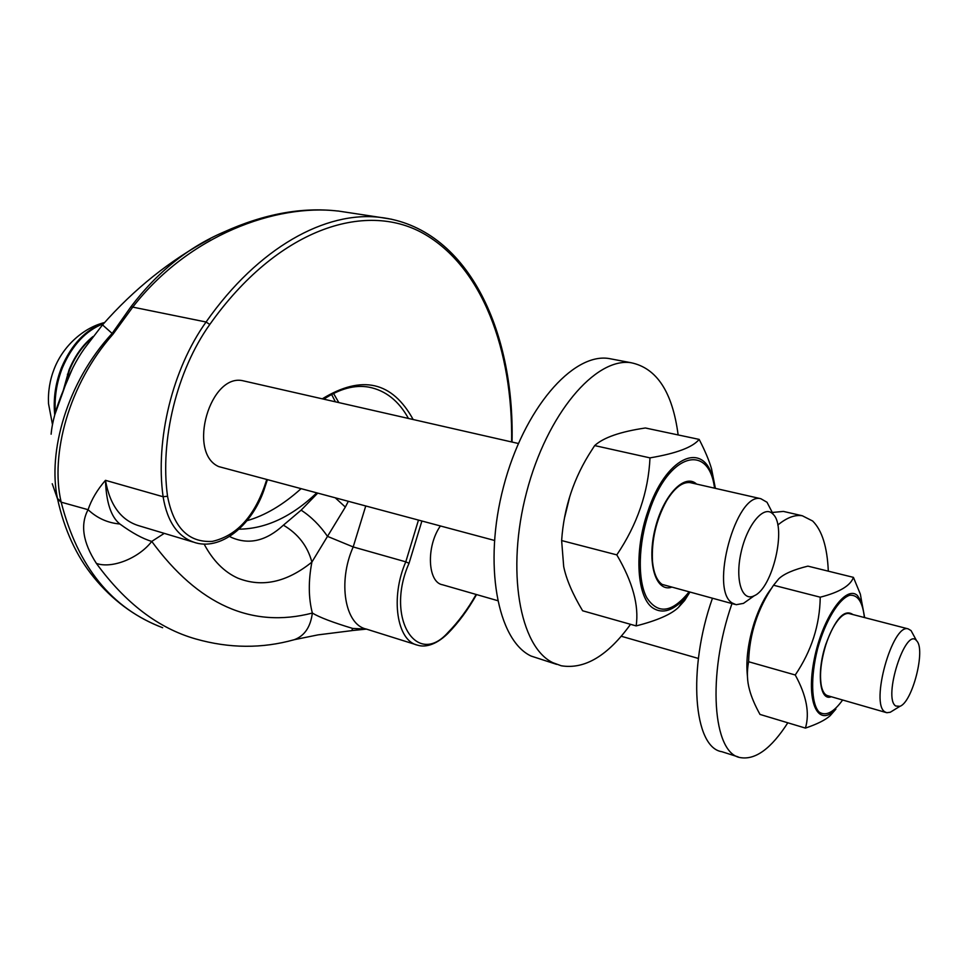<?xml version="1.0" encoding="UTF-8"?>
<svg xmlns="http://www.w3.org/2000/svg" width="968" height="968" viewBox="0 0 968 968"><rect width="100%" height="100%" fill="white"/><g stroke="black" fill="none" stroke-linecap="round" stroke-linejoin="round"><path stroke-width="1.45" d="M245.388 381.319L243.537 380.896C210.31 372.172 186.848 452.697 218.707 466.588L494.442 540.434M335.376 401.817L331.613 394.448M333.536 393.444L338.824 402.603M229.573 536.453L231.679 537.53C249.103 545.032 266.345 540.906 283.406 525.164C298.12 533.84 307.618 546.146 311.89 562.093C286.673 582.397 261.965 587.745 237.789 578.126C224.165 571.991 212.924 560.629 204.091 544.04M335.69 498.217L345.346 507.063L327.499 536.369C319.888 525.37 311.103 516.634 301.121 510.16L317.468 493.377M348.214 501.545L345.346 507.063M283.406 525.164L301.121 510.16M447.603 633.75L447.736 633.604C434.438 646.491 423.464 647.132 417.68 645.184C396.928 641.106 390.128 597.631 405.786 561.839L353.187 546.944L327.499 536.369L311.89 562.093C308.296 580.933 308.453 597.921 312.349 613.059C319.464 617.354 332.919 622.472 352.715 628.45L366.412 629.091M352.715 628.45L351.686 630.652M164.257 533.368L151.758 541.414C142.756 538.74 132.132 532.932 119.875 524.003C111.042 516.912 106.238 502.356 105.464 480.322C97.284 489.748 91.488 499.536 88.076 509.688C80.114 524.608 82.885 542.516 96.401 563.424C111.973 568.942 138.751 558.306 151.758 541.414C198.355 604.855 251.874 628.74 312.349 613.059C310.559 627.022 304.533 635.891 294.272 639.703M96.401 563.424C125.416 603.185 158.534 628.365 195.73 638.953C229.271 648.463 262.098 648.717 294.212 639.715L292.614 640.15M440.331 526.048C425.993 546.496 427.602 582.494 442.558 584.781L497.516 600.608M57.463 498.484L61.044 501.581C50.227 454.694 68.486 384.49 113.002 334.19L132.918 306.88C188.893 234.849 276.376 203.74 337.735 211.024C301.907 206.898 263.889 213.916 223.681 232.102C187.925 247.469 157.022 272.359 130.958 306.747L112.179 333.367C66.49 382.747 47.698 452.407 57.463 498.484L57.584 499.077C64.396 529.992 76.448 556.068 93.751 577.303C112.179 599.894 134.25 616.338 159.95 626.659M340.361 211.351L346.278 212.246M54.668 415.115L64.977 386.292C69.89 372.595 76.254 360.144 84.083 348.964M113.002 334.19L102.511 324.885L84.289 348.674M221.599 233.07L223.681 232.102M64.977 386.292L63.222 390.564C56.205 407.528 52.175 422.072 51.122 434.196M162.648 627.724C111.55 608.352 77.718 566.498 61.165 502.162L88.076 509.688C97.127 518.17 107.726 522.95 119.875 524.003M828.305 571.168C827.277 547.077 822.062 530.355 812.66 521.014L802.315 515.762C794.909 514.553 786.73 517.662 777.788 525.067M731.977 603.596C706.809 675.289 712.775 753.757 740.435 757.617C755.512 760.11 771.302 748.494 787.819 722.793M738.185 756.903L721.838 751.7C693.705 747.659 687.232 669.553 712.4 598.381M772.283 512.471L783.378 511.406L785.665 511.927M913.272 634.657L911.045 630.579L908.141 628.861C892.448 623.307 869.893 704.063 885.03 711.94L886.809 712.726L890.282 712.242L892.702 710.754M886.156 712.545L827.979 695.786C824.76 695.024 822.534 691.624 821.3 685.61C819.46 674.454 820.973 660.902 825.813 644.918C829.237 634.427 833.291 626.163 838.01 620.149C842.039 615.2 845.681 612.998 848.96 613.53L849.65 613.712M895.775 706.023C882.574 698.243 905.673 626.211 916.587 640.743C925.965 649.092 912.485 702.163 899.925 706.313L895.775 706.023M853.425 577.364L860.358 594.17L861.798 602.278L857.491 595.598C845.923 584.357 822.364 617.862 814.282 659.039C805.836 700.263 817.113 726.992 834.114 710.863L830.133 715.715C825.341 720.035 817.101 724.161 805.424 728.093C809.877 713.198 806.489 695.496 795.248 674.986C811.499 650.98 819.823 625.05 820.235 597.196C839.474 592.283 850.533 585.676 853.425 577.364L807.917 566.135C793.712 569.62 784.007 573.818 778.829 578.743L773.553 585.241C757.714 608.509 749.401 634.004 748.615 661.737C746.715 671.744 747.042 681.218 749.619 690.148C751.446 697.069 754.895 705.164 759.989 714.42L805.424 728.093M835.892 709.12L830.133 715.715M795.248 674.986L748.615 661.737M773.553 585.241L820.235 597.196M64.215 388.071L69.49 370.127C74.923 356.841 82.413 346.096 91.936 337.892M678.144 434.947C672.518 392.197 656.849 368.118 631.112 362.734C595.489 357.168 546.908 413.88 526.568 492.313C505.889 570.648 519.768 647.132 552.958 662.729L561.283 665.778C584.769 669.578 607.856 655.76 630.531 624.324M556.612 664.35L531.13 656.074C497.431 640.356 483.008 564.32 503.541 486.662C523.724 408.907 572.608 352.824 608.751 358.487L613.446 359.382M771.532 511.019L767.019 502.271L760.848 498.714C736.2 491.587 709.145 590.347 732.377 603.076L736.164 604.71L743.46 603.379L748.579 599.761M734.797 604.347L662.112 584.406C656.812 580.643 653.606 572.947 652.492 561.307C651.404 540.253 656.05 520.167 666.432 501.037C674.418 487.945 682.307 481.798 690.136 482.608L691.588 482.935M772.428 513.548L773.299 514.419C786.839 527.354 772.67 588.048 754.35 595.695C742.117 602.314 734.845 580.219 741.004 552.728C746.909 525.213 763.498 505.042 772.428 513.548M67.409 374.253L68.075 373.854M689.736 592.368L684.63 600.535L678.459 607.396C671.235 614.377 657.127 620.548 636.158 625.909C639.146 605.629 632.697 581.962 616.81 554.882C637.319 524.487 648.379 492.155 649.988 457.876C676.366 453.423 692.761 447.264 699.162 439.399C704.946 450.592 709.072 460.393 711.54 468.827L715.388 488.356M699.162 439.399L645.378 427.989C620.415 431.667 603.512 437.536 594.667 445.582L591.859 449.963C573.951 477.345 563.872 507.547 561.634 540.567L563.691 566.558C566.256 579.179 572.56 593.916 582.615 610.772L636.158 625.909M616.81 554.882L561.634 540.567M649.988 457.876L594.667 445.582M476.546 594.57C468.04 609.683 458.445 622.702 447.736 633.604L447.906 632.564C458.36 621.928 467.774 609.223 476.147 594.449M418.43 520.215L405.786 561.839L409.028 563.303C385.034 617.378 416.446 668.065 447.906 632.564M365.686 506.191L353.187 546.944C337.554 581.925 344.959 624.735 366.243 629.043L416.046 644.676M265.135 486.493L264.53 486.202L266.648 479.862M322.284 398.828C361.923 374.592 392.221 381.489 413.167 419.531M421.866 521.135L409.028 563.303M511.636 441.952C512.895 350.222 482.306 266.696 423.319 233.445C364.73 200.521 277.029 229.392 209.778 324.486C176.89 370.55 159.781 440.162 167.537 496.245C173.599 527.741 188.53 542.794 212.331 541.378C235.962 535.969 253.374 517.565 264.53 486.202M209.778 324.486L206.075 322.005C258.601 246.997 325.95 210.867 379.904 217.352L391.798 219.276M130.958 306.747L206.075 322.005C172.57 368.82 155.146 439.678 163.108 496.741L167.537 496.245M193.043 542.007L139.513 525.939C121.302 520.651 109.953 505.441 105.464 480.322L163.108 496.741C167.307 522.381 178.354 537.784 196.25 542.975C222.821 550.139 254.003 523.24 265.147 486.468L267.301 480.031M323.832 399.179C339.78 388.688 354.76 384.671 368.76 387.115C385.542 390.406 398.78 400.849 408.448 418.454M61.165 502.162L57.584 499.077L52.236 483.734M239.06 529.169C265.728 528.843 291.549 516.815 316.5 493.111M852.965 614.571C844.362 608.666 835.275 618.709 825.68 644.712C816.375 672.724 819.799 701.606 831.27 696.73M842.632 700.009C833.545 712.581 825.656 716.55 818.952 711.916C811.172 703.288 810.458 676.995 817.573 648.899C825.28 620.972 838.832 598.708 849.783 595.235C857.842 594.654 862.706 602.084 864.376 617.536M864.666 617.608L861.798 602.278L864.654 617.596M747.429 676.148C745.747 660.345 748.046 642.462 754.314 622.485C759.154 607.952 765.01 596.409 771.883 587.854M104.387 322.755C85.813 329.362 71.547 344.269 61.565 367.489C55.418 383.11 53.143 398.925 54.728 414.921M103.649 323.578C85.777 330.572 72.043 345.286 62.448 367.731C56.64 382.433 54.293 397.4 55.382 412.61M92.952 336.561C82.74 344.838 74.754 355.982 68.994 370.018L63.307 390.298M696.573 484.073C684.727 472.856 663.237 495.18 655.142 528.661C646.745 562.057 655.384 591.823 671.09 587.407M688.877 592.138C672.046 612.768 658.034 614.644 646.818 597.788C637.404 580.413 638.166 543.81 649.068 511.951C668.077 453.423 708.866 442.098 714.529 488.162M715.11 488.296L712.291 476.171C702.102 440.634 665.306 457.985 647.919 511.31C633.556 552.099 636.956 599.228 653.823 608.594C662.899 613.773 672.869 610.663 683.723 599.277L689.458 592.283L678.459 607.396M564.731 517.069L569.644 497.08M243.537 380.896L518.364 443.489M351.759 630.64L318.012 634.875L294.284 639.691M351.88 630.591L366.449 629.103M337.892 210.976L379.904 217.352C466.927 227.286 514.71 329.64 512.036 442.049M72.576 368.372L64.916 386.365M102.511 324.885C134.322 288.791 170.186 260.114 210.129 238.842M247.046 520.675C264.966 515.569 282.874 504.994 300.794 488.937M802.315 515.762L783.378 511.406M848.96 613.53L908.141 628.861M916.587 640.743L911.045 630.579M899.925 706.313L890.282 712.242M821.3 685.61C819.424 674.684 820.937 661.096 825.825 644.87C829.31 634.221 833.375 625.981 838.01 620.149M747.586 653.206L754.278 622.557L760.025 607.71M631.112 362.734L608.751 358.487M690.136 482.608L760.848 498.714M773.299 514.419L767.019 502.271M754.35 595.695L743.46 603.379M52.453 424.407L48.521 403.692C47.952 391.665 49.84 380.073 54.184 368.905C63.622 344.705 84.712 327.353 104.556 322.562M652.492 561.307C651.379 540.265 656.026 520.167 666.432 501.037M715.074 488.283L711.54 468.827M565.312 514.105L568.543 500.783M621.25 636.242L698.388 658.458"/></g></svg>
